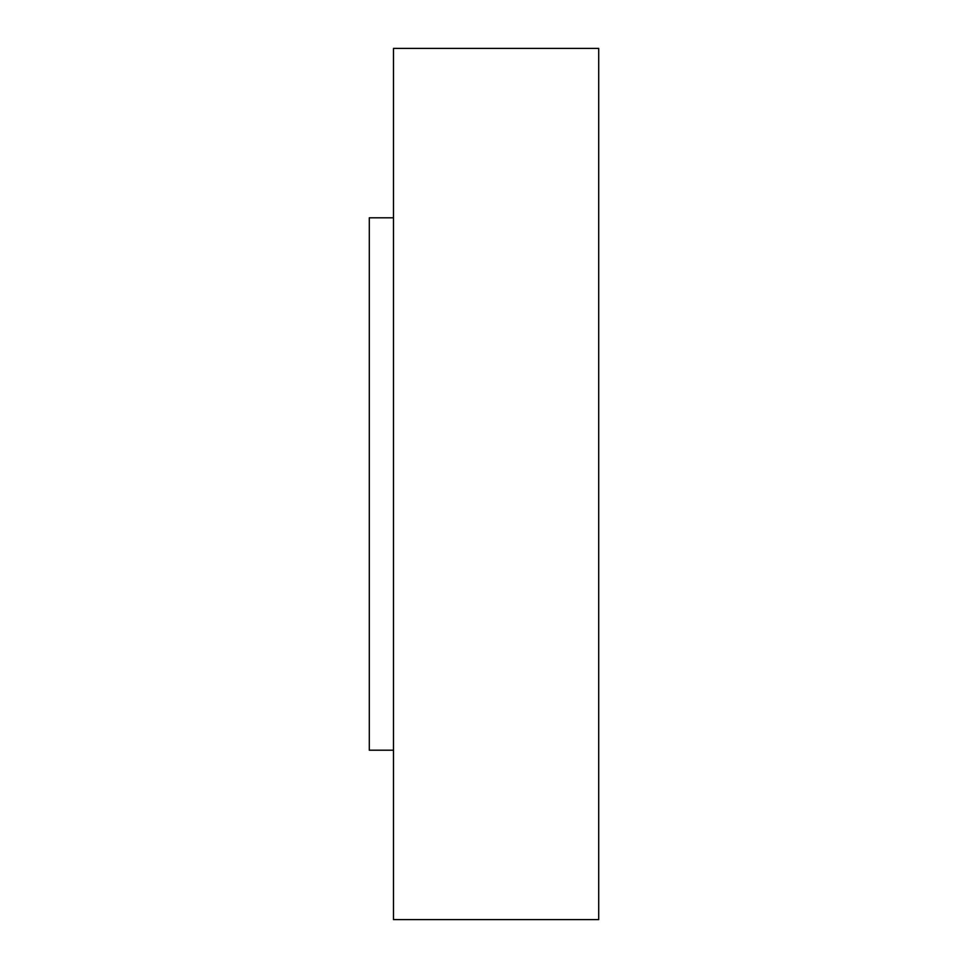<?xml version="1.0" encoding="UTF-8"?>
<svg xmlns="http://www.w3.org/2000/svg" width="968" height="968" viewBox="0 0 968 968"><rect width="100%" height="100%" fill="white"/><g stroke="black" fill="none" stroke-linecap="round" stroke-linejoin="round"><path stroke-width="1.45" d="M393.492 919.6L393.492 48.4L598.708 48.4L598.708 919.6L393.492 919.6M393.492 750.2L369.292 750.2L369.292 217.8L393.492 217.8"/></g></svg>

